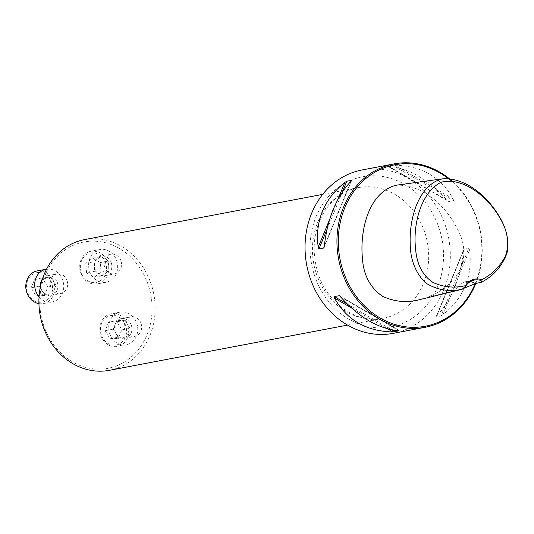 <?xml version="1.0" encoding="UTF-8"?>
<svg xmlns="http://www.w3.org/2000/svg" width="534" height="534" viewBox="0 0 534 534"><rect width="100%" height="100%" fill="white"/><g stroke="black" fill="none" stroke-linecap="round" stroke-linejoin="round"><path stroke-width="0.4" stroke-dasharray="2.67 2" d="M121.018 261.053A9.979 8.671 -100.8 0 1 114.717 273.835A9.979 8.671 -100.8 0 1 104.337 265.652A9.979 8.671 -100.8 0 1 110.992 254.231A9.979 8.671 -100.8 0 1 121.018 261.053M148.559 285.944A64.287 55.843 -100.8 0 1 86.601 367.639A64.287 55.843 -100.8 0 1 52.646 261.88A64.287 55.843 -100.8 0 1 148.559 285.944M141.103 323.611A9.979 8.671 -100.8 0 1 134.802 336.393A9.979 8.671 -100.8 0 1 124.422 328.21A9.979 8.671 -100.8 0 1 131.077 316.789A9.979 8.671 -100.8 0 1 141.103 323.611M67.104 280.737A9.979 8.671 -100.8 0 1 60.796 293.52A9.979 8.671 -100.8 0 1 50.423 285.336A9.979 8.671 -100.8 0 1 57.078 273.915A9.979 8.671 -100.8 0 1 67.104 280.737M395.827 185.271C421.239 183.776 445.303 204.562 457.671 229.44C465.608 244.338 465.868 258.716 458.452 272.574C450.296 284.655 439.729 292.959 426.766 297.491L419.657 299.647M459.407 289.909L462.724 288.76L426.766 297.491M362.172 169.945A83.164 72.244 -100.8 0 1 445.763 226.796A83.164 72.244 -100.8 0 1 393.204 333.356M475.814 283.494A83.164 72.244 79.2 0 0 477.663 220.736A83.164 72.244 79.2 0 0 449.494 178.837M453.526 200.63L453.226 199.008C441.064 177.148 421.613 165.88 394.88 165.206L387.744 166.268L448.794 201.532L453.526 200.63L392.57 165.313M387.838 166.214L388.745 166.368C409.124 168.25 428.568 179.517 447.091 200.177L387.838 166.214M440.937 315.961L442.893 314.76C463.953 297.752 472.844 276.138 469.566 249.919L468.805 248.217L463.799 249.385L436.078 316.836L440.937 315.961L468.805 248.217M464.073 249.111L463.432 251.08C460.355 278.508 451.464 300.121 436.759 315.928L464.073 249.111M475.207 283.681A82.169 71.376 79.2 0 0 477.336 220.942A82.169 71.376 79.2 0 0 448.48 178.736M470.274 281.625A16.634 14.451 79.2 0 0 465.835 281.672A16.634 14.451 79.2 0 0 455.535 290.843M109.443 370.309A66.53 57.792 79.2 0 0 151.489 285.063A66.53 57.792 79.2 0 0 84.619 239.586M131.391 325.453A9.979 8.671 -100.8 0 1 125.083 338.242A9.979 8.671 -100.8 0 1 115.05 331.42A9.979 8.671 -100.8 0 1 121.358 318.631A9.979 8.671 -100.8 0 1 131.391 325.453M109.603 333.41A16.634 14.451 79.2 0 0 126.324 344.777A16.634 14.451 79.2 0 0 137.418 325.74A16.634 14.451 79.2 0 0 120.117 312.096A16.634 14.451 79.2 0 0 109.603 333.41M100.699 335.098A16.634 14.451 79.2 0 0 117.42 346.466A16.634 14.451 79.2 0 0 128.507 327.435A16.634 14.451 79.2 0 0 111.212 313.785A16.634 14.451 79.2 0 0 100.699 335.098M101.253 334.758A14.972 13.003 -100.8 0 1 115.678 315.734A14.972 13.003 -100.8 0 1 123.588 340.358A14.972 13.003 -100.8 0 1 101.253 334.758M108.642 322.216L116.993 321.802L121.859 329.872L118.368 338.349L110.017 338.763L105.158 330.693L108.642 322.216L116.739 320.674L113.248 329.158L118.114 337.221L126.465 336.814L129.956 328.33L125.09 320.267L116.739 320.674M116.993 321.802L125.09 320.267M121.859 329.872L129.956 328.33M118.368 338.349L126.465 336.814M110.017 338.763L118.114 337.221M105.158 330.693L113.248 329.158M111.306 262.895A9.979 8.671 -100.8 0 1 104.998 275.684A9.979 8.671 -100.8 0 1 94.965 268.862A9.979 8.671 -100.8 0 1 101.273 256.073A9.979 8.671 -100.8 0 1 111.306 262.895M89.518 270.851A16.634 14.451 79.2 0 0 106.239 282.219A16.634 14.451 79.2 0 0 117.333 263.182A16.634 14.451 79.2 0 0 100.032 249.538A16.634 14.451 79.2 0 0 89.518 270.851M80.614 272.54A16.634 14.451 79.2 0 0 97.335 283.908A16.634 14.451 79.2 0 0 108.422 264.877A16.634 14.451 79.2 0 0 91.127 251.227A16.634 14.451 79.2 0 0 80.614 272.54M81.168 272.2A14.972 13.003 -100.8 0 1 95.593 253.176A14.972 13.003 -100.8 0 1 103.503 277.8A14.972 13.003 -100.8 0 1 81.168 272.2M86.588 272.854L85.794 263.302L92.629 258.169L100.258 262.588L101.053 272.146L94.218 277.279L86.588 272.854L94.685 271.319L102.308 275.738L109.143 270.604L108.355 261.053L100.726 256.634L93.891 261.767L94.685 271.319M85.794 263.302L93.891 261.767M92.629 258.169L100.726 256.634M100.258 262.588L108.355 261.053M101.053 272.146L109.143 270.604M94.218 277.279L102.308 275.738M42.5 278.848A9.979 8.671 -100.8 0 1 47.359 275.758A9.979 8.671 -100.8 0 1 57.392 282.579A9.979 8.671 -100.8 0 1 51.084 295.369A9.979 8.671 -100.8 0 1 41.051 288.547A9.979 8.671 -100.8 0 1 40.544 286.037M39.062 296.791A16.634 14.451 79.2 0 0 52.325 301.904A16.634 14.451 79.2 0 0 63.466 283.127A16.634 14.451 79.2 0 0 46.571 269.143M38.942 303.639A16.634 14.451 79.2 0 0 43.421 303.592A16.634 14.451 79.2 0 0 54.508 284.562A16.634 14.451 79.2 0 0 37.213 270.912M27.254 291.884A14.972 13.003 -100.8 0 1 41.679 272.861A14.972 13.003 -100.8 0 1 49.589 297.485A14.972 13.003 -100.8 0 1 27.254 291.884M44.369 295.476L36.018 295.889L31.152 287.819L34.643 279.342L42.994 278.928L47.86 286.998L44.369 295.476L52.465 293.94L55.957 285.456L51.09 277.393L42.74 277.8L39.249 286.284L44.115 294.347L52.465 293.94M36.018 295.889L44.115 294.347M31.152 287.819L39.249 286.284M34.643 279.342L42.74 277.8M42.994 278.928L51.09 277.393M47.86 286.998L55.957 285.456M340.672 296.977L399.018 330.78M339.878 296.143L399.759 330.833M347.38 304.133L391.702 329.812M351.352 307.878L387.464 328.804M351.005 181.226L324.332 246.067M351.305 180.899L324.258 246.661M342.421 191.906L326.975 229.446M337.688 199.849L329.638 219.421M453.226 199.008L394.88 165.206M447.091 200.177L388.745 166.368M442.893 314.76L469.566 249.919M436.759 315.928L463.432 251.08M439.342 228.986A76.395 66.356 79.2 0 0 353.508 179.257A76.395 66.356 79.2 0 0 314.272 274.65A76.395 66.356 79.2 0 0 400.099 324.378A76.395 66.356 79.2 0 0 439.342 228.986M316.088 272.887A66.53 57.792 -100.8 0 1 358.134 187.641A66.53 57.792 -100.8 0 1 427.327 242.222A66.53 57.792 -100.8 0 1 382.965 318.371A66.53 57.792 -100.8 0 1 316.088 272.887M339.337 295.729L400.019 330.886M351.672 180.412L324.018 247.649M465.835 281.672L474.419 280.043M347.521 325.099L382.965 318.371C357.486 324.025 327.415 304.186 317.863 272.801C311.302 250.346 313.491 229.947 324.425 211.591C333.049 198.381 344.283 190.398 358.134 187.641L322.696 194.369M125.083 338.242L134.802 336.393M121.358 318.631L131.077 316.789M120.117 312.096L111.212 313.785M126.324 344.777L117.42 346.466M104.998 275.684L114.717 273.835M101.273 256.073L110.992 254.231M100.032 249.538L91.127 251.227M106.239 282.219L97.335 283.908M51.084 295.369L60.796 293.52M47.359 275.758L57.078 273.915M52.325 301.904L43.421 303.592"/><path stroke-width="0.8" d="M465.381 285.683C454.094 288.26 443.307 287.192 433.034 282.466C422.581 275.551 416.76 264.27 415.552 248.624C412.715 223.052 421.68 191.586 441.291 182.201C462.177 176.801 487.348 195.798 499.804 217.859C507.847 231.015 509.723 243.731 505.444 256.026C500.038 266.473 492.134 274.369 481.735 279.716L480.96 280.517A16.634 14.451 79.2 0 0 474.419 280.043A16.634 14.451 79.2 0 0 465.681 286.097L465.381 285.683A17.462 15.172 -100.8 0 1 481.735 279.716M465.681 286.097L462.237 289.228C449.167 292.118 436.905 289.989 425.458 282.826C415.485 272.787 410.399 259.764 410.192 243.764C409.131 217.618 419.036 184.544 442.339 178.857C464.62 177.308 487.001 195.217 499.47 216.864C506.606 228.485 509.122 240.547 507.026 253.049C502.094 266.186 493.63 275.884 481.641 282.139L480.96 280.517M462.237 289.228L419.657 299.647C407.182 302.992 394.853 301.904 382.658 296.397C370.189 287.753 363.447 275.037 362.419 258.249C359.662 229.627 368.954 192.527 395.827 185.271L442.339 178.857M462.724 288.76L475.407 283.587L481.641 282.139M457.358 290.489L459.407 289.909M425.104 327.295L393.204 333.356A83.164 72.244 -100.8 0 1 309.613 276.505A83.164 72.244 -100.8 0 1 362.172 169.945L394.072 163.885A83.164 72.244 79.2 0 0 338.616 259.07A83.164 72.244 79.2 0 0 425.104 327.295A83.164 72.244 79.2 0 0 475.814 283.494M449.494 178.837A83.164 72.244 79.2 0 0 394.072 163.885M339.878 296.143L340.672 296.977C359.195 317.63 378.639 328.897 399.018 330.78L392.884 331.941C366.15 331.274 346.7 320.006 334.538 298.139L334.237 296.517L339.337 295.729M351.305 180.899L351.005 181.226C336.3 197.026 327.409 218.64 324.332 246.067L323.691 248.036L318.958 248.931L318.197 247.235C314.92 221.016 323.811 199.396 344.871 182.388L346.826 181.186L351.672 180.412M324.018 247.649L324.258 246.661M448.48 178.736A82.169 71.376 79.2 0 0 347.821 201.158A82.169 71.376 79.2 0 0 377.097 316.128A82.169 71.376 79.2 0 0 475.207 283.681M475.407 283.587A16.634 14.451 79.2 0 0 470.274 281.625M322.696 194.369L84.619 239.586A66.53 57.792 79.2 0 0 42.566 324.832A66.53 57.792 79.2 0 0 109.443 370.309L347.521 325.099M40.544 286.037A9.979 8.671 -100.8 0 1 42.5 278.848M46.571 269.143A16.634 14.451 79.2 0 0 46.118 269.223A16.634 14.451 79.2 0 0 35.604 290.536A16.634 14.451 79.2 0 0 39.062 296.791M46.118 269.223L37.213 270.912A16.634 14.451 79.2 0 0 26.7 292.225A16.634 14.451 79.2 0 0 38.942 303.639M334.237 296.517L347.38 304.133M391.702 329.812L395.193 331.834M334.538 298.139L351.352 307.878M387.464 328.804L392.884 331.941M346.826 181.186L342.421 191.906M326.975 229.446L318.958 248.931M344.871 182.388L337.688 199.849M329.638 219.421L318.197 247.235"/></g></svg>
